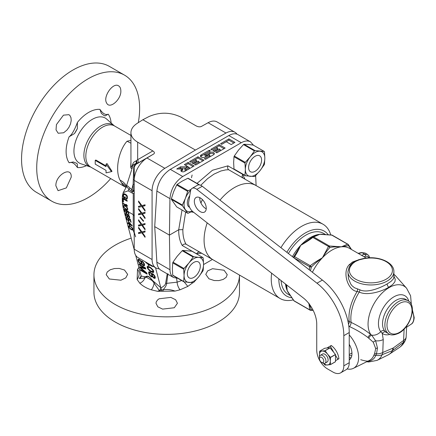 <?xml version="1.0" encoding="UTF-8"?>
<svg xmlns="http://www.w3.org/2000/svg" width="436" height="436" viewBox="0 0 436 436"><rect width="100%" height="100%" fill="white"/><g stroke="black" fill="none" stroke-linecap="round" stroke-linejoin="round"><path stroke-width="0.65" d="M132.86 166.007L125.928 187.638M132.762 166.214C133.122 164.912 134.195 164.012 135.988 163.511L134.566 165.14L133.721 167.462L133.127 184.275L131.748 189.627L127.492 185.829L126.674 185.921L126.108 187.311M132.898 165.909A3.063 2.643 21.9 0 0 132.827 164.159C133.127 162.71 134.184 161.647 135.999 160.982A3.063 2.621 -126.2 0 1 135.443 164.541A3.063 1.94 53.5 0 0 135.988 163.511A3.063 2.605 80.6 0 0 135.994 160.982L136.484 160.579A52.369 2.273 -32.7 0 1 137.662 159.707L137.662 142.163L152.851 150.938C154.562 152.071 154.856 153.08 153.739 153.963L146.987 157.995L164.857 168.318A18.383 10.617 120 0 0 152.088 190.701L152.088 259.518A18.383 10.617 120 0 0 155.892 267.933A18.383 10.617 120 0 0 159.227 268.794M236.999 134.152A18.383 10.617 120 0 0 234.944 132.25L217.068 121.927A18.383 10.617 -60 0 0 208.103 122.712L201.35 126.473C199.868 127.094 198.146 126.909 196.184 125.917L180.995 117.148C170.503 112.117 159.859 111.905 149.074 116.51L142.877 119.726L137.106 123.421C133.073 126.075 131.018 129.165 130.931 132.691L130.947 165.925L131.132 166.852L131.558 166.912L132.827 164.159M130.931 161.849L130.691 167.304L131.181 168.427L131.917 167.942M126.255 185.616A27.386 19.151 -35 0 0 120.02 180.139M130.931 135.443L114.488 125.95A23.746 13.712 -60 0 0 90.743 139.656A23.746 13.712 -60 0 0 90.743 167.075L125.519 187.158L122.614 184.624L120.02 180.133C114.39 168.994 119.54 149.243 127.05 141.231L130.931 140.387M130.931 143.215L127.05 141.231M106.046 165.914L95.833 160.017L95.217 160.377L95.217 164.132L106.046 170.383L106.046 172.885L111.463 171.637L106.046 164.132L106.046 166.634L95.217 160.377M111.463 171.637L112.008 171.321L107.022 163.565L106.046 164.132M129.874 188.063A2.3 1.401 -41.4 0 1 128.887 189.36L127.198 187.088L126.407 186.859L123.252 192.576L122.423 195.622A50.554 29.19 -60 0 0 123.486 209.029L124.325 209.509L124.592 211.177L126.304 212.931L127.17 212.664L126.396 210.604L126.729 210.414M134.212 193.012L134.212 190.619L133.214 191.633L132.25 191.813A2.3 1.324 120 0 0 132.975 190.336L131.748 189.627A2.3 1.324 -60 0 1 131.023 191.104L128.887 189.36L128.075 190.859L123.252 192.576M132.975 190.336L134.212 190.619L134.212 187.578M133.214 191.633A2.3 1.586 79.9 0 0 133.214 190.396L133.127 184.275L134.212 184.39M218.169 304.541A72.768 42.014 0 0 0 239.478 275.062L239.478 292.343A72.768 42.014 0 0 1 218.169 322.051A72.768 42.014 0 0 1 138.866 331.158A72.768 42.014 0 0 1 93.942 292.343L93.942 274.833A72.768 42.014 0 0 0 138.866 313.648A72.768 42.014 0 0 0 218.169 304.541M131.181 238.165A72.768 42.014 0 0 0 93.942 274.833M184.188 281.901L187.818 286.408L180.095 289.782L175.054 291.085L157.521 291.303L151.259 289.798C146.523 288.25 142.692 286.038 139.76 283.16L137.144 279.541L137.509 269.41L138.91 267.432M187.818 286.408L192.897 282.686M124.505 270.026L119.23 268.44L114.477 268.527L110.204 269.78L107.251 271.966L106.199 274.658L109.338 278.996L120.919 280.206L125.797 277.857L127.644 274.353L124.505 270.026M159.129 298.774L157.598 299.919L156.241 301.897L155.99 303.265L157.816 306.802L162.617 309.113L174.296 307.745L177.43 303.265L175.643 299.755L170.841 297.396L159.129 298.774M208.92 278.784L214.19 280.533L218.943 280.582L223.216 279.432L226.17 277.318L227.227 274.658L224.082 270.244L212.501 268.718L207.623 270.909L205.776 274.353L208.92 278.784M234.944 132.25A18.383 10.617 120 0 0 225.979 133.029L195.421 150.055L164.857 168.318M195.421 150.055L142.877 119.726M130.931 132.691C131.034 136.392 133.274 139.547 137.662 142.163M155.892 267.933L138.021 257.616A18.383 10.617 -60 0 1 134.212 249.201L134.212 180.379A18.383 10.617 -60 0 1 146.987 157.995L135.716 164.497L134.212 167.135L134.212 180.379L152.088 190.701M138.544 213.853L138.544 214.79L141.864 214.049L145.046 218.54L145.046 217.602L142.419 213.896L145.046 213.226L145.046 212.288L141.864 213.111L138.544 208.533L138.544 209.471L141.171 213.177L138.544 213.853M143.384 221.335L143.662 221.025L140.207 216.997L139.929 217.308L143.384 221.335M138.544 225.107L138.544 226.05L141.864 225.303L145.046 229.799L145.046 228.862L142.419 225.156L145.046 224.486L145.046 223.548L141.864 224.366L138.544 219.793L138.544 220.73L141.171 224.436L138.544 225.107M138.544 232.617L138.544 233.554L141.864 232.813L145.046 237.304L145.046 236.367L142.419 232.661L145.046 231.99L145.046 231.053L141.864 231.87L138.544 227.298L138.544 228.235L141.171 231.941L138.544 232.617M138.544 206.348L138.544 207.285L141.864 206.544L145.046 211.035L145.046 210.098L142.419 206.392L145.046 205.721L145.046 204.784L141.864 205.607L138.544 201.029L138.544 201.966L141.171 205.672L138.544 206.348M138.544 207.285L142.49 206.348M139.089 206.206L139.089 206.969M141.171 205.672L141.695 205.372M138.544 201.966L139.024 201.694M142.419 206.392L145.046 205.547M141.864 206.544L142.409 206.228M139.089 213.711L139.089 214.479L142.49 213.853M142.419 213.896L145.046 213.051M139.089 224.971L139.089 225.734L142.49 225.112M142.419 225.156L145.046 224.311M139.089 232.475L139.089 233.238L142.49 232.617M142.419 232.661L145.046 231.816M138.544 214.79L139.089 214.479M141.171 213.177L141.695 212.877M138.544 209.471L139.024 209.198M141.864 214.049L142.409 213.733M139.929 217.308L140.294 217.101M138.544 226.05L139.089 225.734M141.171 224.436L141.695 224.137M138.544 220.73L139.024 220.453M141.864 225.303L142.409 224.992M138.544 233.554L139.089 233.238M141.171 231.941L141.695 231.641M138.544 228.235L139.024 227.957M141.864 232.813L142.409 232.497M181.692 280.55L177.13 282.163L166.666 283.356C166.552 285.171 165.364 287.302 163.119 289.755C166.917 289.128 170.901 289.569 175.054 291.085M157.521 291.303L161.663 289.984L162.061 291.324M161.663 289.978L163.119 289.755L163.168 291.226M167.228 273.797L165.598 283.465C165.38 284.812 163.8 286.316 160.868 287.983L160.791 287.711A2.3 1.106 -55.8 0 1 159.353 290.599L159.494 291.281M159.353 290.599L152.273 280.637C149.608 276.833 147.575 275.656 146.164 277.116L144.757 278.081L139.335 278.539L141.024 277.078L141.193 276.081L135.721 255.343M160.868 287.983A2.3 0.676 -116.7 0 0 161.658 289.984M165.598 283.465A2.3 1.363 -173.5 0 1 166.666 283.356L167.936 273.764M155.51 267.715L160.791 287.711L152.562 280.517A2.3 0.371 -37.2 0 0 152.273 280.637L146.164 277.116A2.3 2.093 -128.6 0 0 145.842 276.637L144.42 276.735L141.177 276.004M138.664 260.81L138.806 259.998L139.253 259.927L140.327 260.875L141.019 262.167L141.019 263.502L140.152 263.333L139.498 262.625L138.664 260.81M143.924 264.287L143.646 265.017L142.539 264.38L141.569 262.483L141.847 261.758L142.954 262.396L143.924 264.287L144.365 263.9M150.48 267.96L152.693 270.129L152.867 271.677L150.415 270.816L148.196 268.647L148.027 267.099L150.48 267.96L150.823 267.66M149.341 273.421L149.483 272.609L149.93 272.538L151.003 273.486L151.695 274.778L151.695 276.113L150.829 275.944L150.175 275.23L149.341 273.421M154.6 276.898L154.322 277.628L153.216 276.991L152.246 275.094L152.524 274.364L153.63 275.007L154.6 276.898L155.036 276.511M125.078 209.945L126.353 211.04L126.685 212.31L126.347 212.495L125.028 211.351L124.696 210.081L125.127 209.95A50.554 29.19 -60 0 1 124.99 209.405L124.663 209.373A135.683 16.77 -24.9 0 1 124.364 209.433L124.325 209.509M134.217 249.665L123.486 209.029M152.562 280.517C149.662 276.631 147.423 275.339 145.842 276.637M134.212 233.162L133.242 230.361L133.242 193.524L128.075 190.859M126.5 210.768L127.901 211.574A50.554 29.19 -60 0 1 127.868 211.455L128.206 211.264A50.554 29.19 -60 0 0 128.364 211.841L129.023 214.349L128.56 214.081L128.903 213.885M127.901 211.574L128.56 214.081M142.768 260.357L143.597 260.837M141.019 261.278L139.498 259.507L138.147 259.284L137.94 260.281L139.046 262.695L140.741 264.232L141.368 264.369L141.711 263.9L143.057 265.459L144.409 265.677L144.616 264.685L144.163 263.426L142.294 261.235L141.395 260.941L141.019 261.278L141.4 260.941M145.515 272.544L140.403 269.59L140.61 270.38L147.106 274.13L146.796 272.947L140.468 267.628L145.755 269.017L145.444 267.835L138.948 264.08L139.155 264.87L144.272 267.824L139.64 266.707L139.918 267.753L145.515 272.544L145.907 272.2M145.766 262.085L145.951 262.788L147.886 263.905L148.229 265.219L149.063 265.698L148.714 264.385L152.447 266.543L152.262 265.84M150.447 267.388L147.679 266.233L147.128 266.805L147.542 268.38L150.447 271.388L152.349 272.375L153.521 272.386L153.766 271.971L153.352 270.396L150.447 267.388M151.695 273.884L150.169 272.119L148.823 271.895L148.823 273.677L149.722 275.307L151.417 276.838L152.039 276.98L152.387 276.511L153.734 278.064L155.08 278.288L155.287 277.296L154.84 276.037L152.971 273.846L152.071 273.552L151.695 273.884L152.071 273.552M127.862 217.046L128.195 216.245L127.35 214.534L128.996 216.016L129.061 217.738L129.764 217.46L129.034 215.58L127.416 214.185L125.443 213.504L125.312 214.196L126.037 215.766L127.448 216.965L128.07 216.926M128.08 218.48L128.789 220.267L128.01 220.278L126.941 218.894L127.089 217.368L126.467 217.395L126.336 218.087L127.089 219.744L128.822 220.976L129.247 220.224L128.495 218.567L129.972 219.417L130.664 222.038L131.127 222.305L130.315 219.232L127.917 217.847L128.08 218.48L128.549 218.213M131.939 225.379L128.32 221.455L128.893 223.624L127.606 222.878L127.748 223.423L129.04 224.169L129.279 225.074L129.83 225.39L129.59 224.486L132.081 225.924L131.939 225.379M130.756 226.54L128.92 225.783L128.555 226.186L128.843 227.276L130.789 229.32L132.833 229.963L132.708 228.584L130.756 226.54M127.486 216.529L126.08 215.33L125.879 213.989L126.642 214.196L127.426 215.112L127.759 216.071L127.486 216.529M129.04 222.404L131.198 224.954L129.448 223.946L129.29 222.262M130.784 226.938L132.266 228.41L132.391 229.478L130.762 228.916L129.279 227.45L129.154 226.382L131.073 226.775M138.49 259.137L138.664 260.581M140.327 263.993L140.85 263.529L141.744 263.873M144.447 264.096L143.646 265.017L144.589 265.366M138.806 259.998L139.498 259.507M141.248 261.071L141.618 261.992M141.645 262.766L141.019 263.502M145.586 272.484L146.872 273.23M140.468 267.628L140.992 267.164L145.586 268.369M140.327 266.87L140.648 267.47M148.463 263.644L148.823 264.794M147.711 266.238L147.859 267.388M152.366 271.71L153.706 272.075M153.559 270.925L152.867 271.677M148.027 267.099L149.047 266.603M149.167 271.748L149.341 273.192M151.003 276.604L151.526 276.141L152.415 276.484M154.3 277.628L155.265 277.972M149.483 272.609L150.169 272.119M151.924 273.683L152.295 274.604M152.322 275.378L151.695 276.113M155.123 276.702L154.322 277.628M144.098 265.835L144.55 265.431M143.471 265.698L144 265.235M143.057 265.459L143.548 265.023M142.436 264.875L142.752 264.598M141.918 264.243L142.24 263.96M141.711 263.9L142.005 263.638M140.741 264.232L141.264 263.769M139.569 263.328L139.891 263.044M139.046 262.695L139.373 262.412M138.463 261.802L138.861 261.447M138.147 261.066L138.664 260.608M137.94 260.281L138.463 259.818M137.907 259.703L138.43 259.24M141.155 263.137L141.635 262.717M141.155 262.69L141.569 262.325M141.019 262.167L141.542 261.704M140.741 261.562L141.264 261.099M139.667 260.167L139.956 259.911M139.253 259.927L139.613 259.611M143.924 264.734L144.447 264.271M143.782 263.764L144.163 263.426M143.509 263.159L143.809 262.892M142.954 262.396L143.248 262.134M142.468 261.894L142.757 261.638M142.19 261.731L142.528 261.437M141.847 261.758L142.365 261.3M139.918 267.753L140.441 267.29M144.272 267.824L144.725 267.421M139.155 264.87L139.613 264.467M140.61 270.38L141.062 269.977M148.714 264.385L149.123 264.025M148.229 265.219L148.758 264.756M147.886 263.905L148.295 263.546M145.951 262.788L146.36 262.428M153.21 272.544L153.668 272.14M152.731 272.484L153.254 272.02M152.349 272.375L152.873 271.911M151.69 272.108L152.148 271.71M150.447 271.388L150.829 271.056M149.722 270.86L150.055 270.56M149.27 270.489L149.575 270.222M148.649 269.906L148.981 269.617M148.131 269.274L148.442 269.001M147.542 268.38L147.94 268.031M147.194 267.513L147.722 267.05M147.128 266.805L147.651 266.341M151.346 268.571L151.641 268.309M149.51 267.404L149.891 267.066M148.714 267.055L149.172 266.658M153.041 271.443L153.565 270.979M153.003 270.865L153.396 270.516M152.693 270.129L152.998 269.862M152.311 269.579L152.605 269.317M154.769 278.446L155.227 278.043M154.148 278.304L154.671 277.846M153.734 278.064L154.224 277.634M153.112 277.487L153.428 277.209M152.595 276.855L152.911 276.571M152.387 276.511L152.682 276.25M151.417 276.838L151.941 276.38M150.24 275.939L150.562 275.656M149.722 275.307L150.044 275.023M149.134 274.413L149.532 274.059M148.823 273.677L149.341 273.219M148.616 272.887L149.139 272.429M148.583 272.315L149.107 271.851M151.832 275.748L152.306 275.329M151.832 275.301L152.246 274.936M151.695 274.778L152.219 274.315M151.417 274.173L151.941 273.71M150.344 272.773L150.633 272.522M149.93 272.538L150.289 272.222M154.6 277.345L155.123 276.882M154.458 276.375L154.84 276.037M154.18 275.77L154.486 275.503M153.63 275.007L153.924 274.745M153.145 274.506L153.434 274.249M152.867 274.342L153.205 274.048M152.524 274.364L153.041 273.906M125.982 210.523L126.451 210.25M125.966 210.457A50.554 29.19 -60 0 1 125.819 209.885L128.217 211.269M125.039 206.163L124.5 205.939A165.26 27.741 -23.1 0 1 124.004 206.005L123.862 206.184A52.576 23.664 -50.9 0 0 123.846 206.61A52.56 35.807 -71.1 0 0 124.02 207.138L124.26 207.525A162.165 129.579 -140 0 0 124.887 208.217L126.636 209.231A162.165 27.223 -23.1 0 0 127.116 209.176L127.247 208.997A52.56 23.658 -50.9 0 1 127.258 208.577A52.576 35.817 -71.1 0 1 127.089 208.048L126.86 207.656A165.26 132.054 -140 0 1 126.255 206.947L125.039 206.163L125.432 205.934M123.541 197.513L124.02 197.236L124.767 197.666A50.554 29.19 -60 0 1 124.832 196.691L125.383 197.012A50.554 29.19 -60 0 0 125.285 198.631L123.541 197.513A102.994 84.088 -121 0 1 123.192 196.87A63.64 49.432 -90.7 0 1 123.034 196.331A52.642 35.861 -71.1 0 1 122.979 195.737A50.554 29.19 -60 0 1 123.061 194.75A52.62 23.686 -50.9 0 1 123.208 194.254A63.411 15.958 -40.6 0 1 123.437 193.916A101.762 0.872 -29.7 0 0 123.857 193.682L124.729 193.824L126.898 195.437A101.762 83.085 -121 0 0 127.219 196.096A63.411 49.252 -90.7 0 0 127.356 196.647A52.62 35.845 -71.1 0 0 127.394 197.252A50.554 29.19 -60 0 0 127.312 198.238A52.642 23.697 -50.9 0 0 127.181 198.729A63.64 16.012 -40.6 0 0 126.974 199.056A102.994 0.883 -29.7 0 1 126.582 199.268L126.98 199.039M124.026 197.241L123.595 196.543A53.819 37.79 -74.2 0 1 123.53 196.058A50.554 29.19 -60 0 1 123.611 195.072A53.786 22.405 -48.9 0 1 123.748 194.685L124.647 194.494L126.386 195.617L126.789 196.44A53.786 37.769 -74.2 0 0 126.838 196.936A50.554 29.19 -60 0 0 126.756 197.922A53.819 22.421 -48.9 0 0 126.636 198.298L126.151 198.467A50.554 29.19 -60 0 0 126.113 199.11L126.582 199.268M122.898 201.83L123.453 202.146A50.554 29.19 -60 0 1 123.399 199.05L127.176 201.236A50.554 29.19 -60 0 1 127.192 200.604L122.859 198.102A50.554 29.19 -60 0 0 122.898 201.83L123.426 201.525M127.383 206.326L123.05 203.825A50.554 29.19 -60 0 1 122.996 203.231L126.593 205.307A121.535 98.852 -128.6 0 1 125.9 204.337L126.636 204.762A121.535 98.852 -128.6 0 0 127.328 205.738A50.554 29.19 -60 0 0 127.383 206.326M123.388 205.825A51.96 24.541 -52.3 0 0 123.388 206.342A51.949 34.602 -69.2 0 0 123.579 206.964A68.452 54.342 -97.4 0 0 123.944 207.59L126.293 209.52L127.541 209.667A68.452 13.047 -37.9 0 1 127.726 209.362A51.949 24.536 -52.3 0 1 127.721 208.844A51.96 34.608 -69.2 0 1 127.535 208.217A68.872 54.68 -97.4 0 1 127.187 207.58L124.887 205.623L123.595 205.503A68.872 13.129 -37.9 0 0 123.388 205.825L123.933 205.509A67.809 12.927 -37.9 0 1 124.015 205.383M127.868 211.455L126.396 210.604M125.317 198.026L124.08 197.203M123.9 197.835L124.445 197.519M123.192 196.87L123.622 196.625M123.034 196.331L123.535 196.047M123.552 195.769A51.846 35.316 -71.1 0 1 123.524 195.426A49.791 28.749 -60 0 1 123.606 194.44A51.824 23.326 -50.9 0 1 123.753 193.938A62.441 15.712 -40.6 0 1 123.928 193.682M122.979 195.737L123.524 195.426M123.061 194.75L123.606 194.44M123.208 194.254L123.753 193.938M126.113 199.11L127.127 198.958M126.658 198.8A49.791 28.749 -60 0 1 126.68 198.375M126.429 198.516L127.181 197.988A53.001 22.078 -48.9 0 1 127.301 197.606A49.791 28.749 -60 0 1 127.367 196.832M126.636 198.298L127.181 197.988M126.756 197.922L127.301 197.606M126.838 196.936L127.35 196.641M126.789 196.44L127.236 196.184M126.642 196.004L127.056 195.764M126.386 195.617L126.838 195.361M126.031 195.295L126.549 194.996M126.424 194.892L125.192 194.184L124.647 194.494M124.265 194.396L125.192 194.184M123.966 194.456L124.81 194.08M124.767 197.666L125.306 197.355A49.791 28.749 -60 0 1 125.334 196.985M123.393 200.309A49.791 28.749 -60 0 1 123.388 198.407M127.192 200.62L123.938 198.74L123.399 199.05M127.247 205.618L126.647 205.274M123.949 206.07A51.159 34.073 -69.2 0 1 123.933 206.026A51.17 24.165 -52.3 0 1 123.933 205.509M126.293 209.52L126.838 209.209L127.873 209.471M127.116 209.176L127.704 208.806M124.004 206.005L124.549 205.688A162.639 27.299 -23.1 0 0 124.919 205.639M123.05 203.825L123.535 203.547M126.593 205.307L126.898 205.133M126.99 209.76L127.546 209.444M126.734 209.694L127.29 209.373M125.464 209.04L125.819 208.839M124.985 208.686L125.285 208.506M124.685 208.43L124.958 208.272M124.276 208.032L124.565 207.868M123.579 206.964L123.9 206.778M123.388 206.342L123.933 206.026M126.255 206.947L126.538 206.784M125.688 206.533L126.026 206.337M124.5 205.939L124.969 205.667M127.247 208.997L127.688 208.746M127.258 208.577L127.585 208.392M126.86 207.656L127.132 207.498M124.805 209.918L125.078 209.76M126.576 212.474L127.116 212.158M126.685 212.31L127.094 212.076M126.685 212L127.023 211.803M126.538 211.455L126.822 211.297M124.778 209.384L124.821 209.907M126.604 212.457L127.17 212.67M129.525 217.063L129.764 217.455M125.285 213.798L125.846 213.471L125.9 213.978M127.655 216.436L128.206 216.681M126.44 213.667L125.879 213.989M126.881 217.346L126.925 217.869M128.707 220.414L129.274 220.627M129.056 223.532L129.388 223.723M129.656 224.066L129.743 224.398M129.149 225.804L129.176 226.371L128.609 226.676M132.228 229.494L132.958 229.728M129.154 226.382L129.879 226.039M126.718 213.013L127.105 212.795M126.304 212.931L126.865 212.605M125.939 212.719L126.331 212.49M124.592 211.177L124.876 211.013M124.38 210.67L124.718 210.474M124.238 210.125L124.794 209.803M124.211 209.727L124.767 209.405M127.448 216.965L128.01 216.638M126.985 216.697L127.35 216.49M125.432 214.648L125.77 214.452M125.312 214.196L125.873 213.874M129.312 217.809L129.699 217.586M129.061 217.738L129.617 217.417M129.17 217.27L129.71 216.954M129.279 217.101L129.688 216.866M129.301 216.883L129.639 216.687M127.535 214.637L127.83 214.468M127.35 214.534L127.661 214.354M127.628 216.452L128.168 216.142M127.737 216.289L128.146 216.054M127.759 216.071L128.097 215.875M127.59 215.439L127.862 215.28M126.941 214.447L127.405 214.18M126.642 214.196L127.04 213.967M126.364 214.038L126.762 213.809M126.108 213.967L126.549 213.711M130.664 222.038L131.002 221.842M129.972 219.417L130.304 219.226M128.495 218.567L128.827 218.371M128.822 220.976L129.203 220.752M128.407 220.889L128.969 220.567M128.037 220.676L128.435 220.447M126.691 219.134L126.974 218.97M126.484 218.627L126.822 218.431M126.336 218.087L126.898 217.76M126.309 217.684L126.871 217.362M126.909 217.88L127.181 217.722M128.674 220.431L129.22 220.12M128.789 220.267L129.198 220.033M128.784 219.957L129.127 219.766M128.642 219.417L128.925 219.254M129.59 224.486L129.988 224.257M129.279 225.074L129.683 224.834M129.04 224.169L129.443 223.93M127.748 223.423L128.146 223.194M128.893 223.624L129.301 223.39M132.31 230.039L132.871 229.718M132.054 229.974L132.615 229.647M131.618 229.794L132.13 229.5M130.789 229.32L131.122 229.123M130.304 228.96L130.587 228.796M129.585 228.317L129.857 228.164M128.843 227.276L129.138 227.107M128.555 226.186L129.116 225.864M130.141 226.567L130.473 226.377M129.612 226.339L130.01 226.11M132.391 229.478L132.936 229.167M132.506 229.314L132.904 229.085M132.479 228.911L132.767 228.747M134.212 193.143L133.242 193.524M134.212 216.174L134.212 212.828M134.212 204.004L134.212 198.843M135.623 236.868L134.212 232.214L134.212 224.878M134.212 167.135L134.212 168.53M134.212 170.345L134.212 180.891M133.65 168.165A3.063 2.022 180 0 0 134.212 166.999L135.716 164.367A3.063 2.594 60.1 0 0 136.484 160.579M135.716 164.497L135.716 164.367A51.971 0.365 -30.6 0 0 137.057 163.598A3.063 2.502 60 0 0 137.662 159.707L152.851 150.938M134.212 232.143L134.212 232.214A3.063 2.534 0 0 0 133.242 230.361M134.212 216.507A3.063 2.534 0 0 0 133.242 214.659L128.364 211.841M141.177 275.999L139.335 278.539M137.144 279.541C139.684 275.421 139.809 272.042 137.509 269.41M120.832 90.786C120.772 88.372 120.02 86.731 118.581 85.854C113.142 81.924 102.607 96.803 106.635 103.021C109.703 109.741 121.431 99.348 120.832 90.786M138.299 122.658A72.768 42.014 120 0 0 124.56 75.156L109.392 66.397A72.768 42.014 120 0 0 73.008 70.005A72.768 42.014 120 0 0 25.468 134.13A72.768 42.014 120 0 0 36.624 192.44L51.791 201.198A72.768 42.014 120 0 0 88.176 197.59A72.768 42.014 120 0 0 110.695 178.597M124.56 75.156A72.768 42.014 120 0 0 51.791 117.17A72.768 42.014 120 0 0 51.791 201.198M69.133 162.764C71.831 161.707 74.589 163.298 77.412 167.544L77.346 163.98L76.235 163.124L73.226 161.974L69.133 162.764A31.91 18.421 -60 0 1 69.133 136.741C71.815 134.806 74.578 130.026 77.412 122.402L77.346 128.609L74.474 133.585L69.133 136.741M105.109 115.894L108.226 114.172C105.616 115.278 102.858 113.687 99.948 109.392L101.31 113.333L103.812 115.36L105.109 115.894A22.203 12.813 -61.9 0 1 103.697 115.295M63.651 132.773L66.964 130.042L69.057 127.138L70.523 123.873L71.199 120.619L71.003 117.742L69.967 115.573L68.91 114.673L63.465 115.153L56.435 124.582L56.037 129.89L58.19 133.242L63.651 132.773M71.231 177.13C71.847 165.576 55.388 174.989 55.879 185.78L58.07 190.668L66.348 187.889L71.231 177.13M253.436 145.204L250.515 141.858C247.91 140.452 244.825 140.741 241.261 142.73L182.728 176.525C175.07 181.796 170.814 189.164 169.958 198.636L156.867 191.077C158.126 181.839 162.601 174.596 170.296 169.348L182.728 176.525M250.515 141.858L237.887 134.566C235.407 133.231 232.388 133.563 228.829 135.552L170.296 169.348M234.95 142.387L228.911 138.899L220.605 143.695L221.739 144.349L226.268 141.733L231.178 144.567L234.95 142.387M225.134 148.049L219.095 144.567L210.79 149.357L211.923 150.011L216.452 147.395L217.586 148.049L213.057 150.665L214.567 151.537L219.095 148.921L220.229 149.575L215.7 152.191L216.828 152.845L225.134 148.049M209.656 155.679L209.656 156.933A0.801 0.463 180 0 0 209.89 156.606L209.89 155.352A0.801 0.463 0 0 1 209.656 155.679L204.37 158.731L205.503 159.385L213.569 154.731A2.671 1.542 0 0 0 214.349 153.641A2.671 1.542 0 0 0 212.703 152.219A2.671 1.542 0 0 0 209.792 152.551L206.261 154.589L206.261 155.843A0.801 0.463 180 0 1 205.389 155.941A0.801 0.463 180 0 1 204.893 155.516L204.893 154.262A0.801 0.463 0 0 0 205.389 154.693A0.801 0.463 0 0 0 206.261 154.589M209.89 155.352A0.801 0.463 0 0 0 209.4 154.927A0.801 0.463 0 0 0 208.528 155.025L204.991 157.064A2.671 1.542 0 0 1 202.086 157.401A2.671 1.542 0 0 1 200.435 155.974A2.671 1.542 0 0 1 201.219 154.884L201.219 156.137A2.671 1.542 0 0 0 200.664 156.6M204.893 154.262A0.801 0.463 0 0 1 205.127 153.935L210.414 150.883L209.28 150.229L201.219 154.884M203.994 160.257L197.955 156.769L189.649 161.565L190.783 162.219L195.312 159.603L196.445 160.257L191.916 162.873L193.426 163.745L197.955 161.129L199.089 161.783L194.554 164.399L195.688 165.053L203.994 160.257M194.178 165.925L188.139 162.437L184.363 164.617L187.382 166.361L186.564 166.835L180.52 166.835L176.749 169.015L182.788 169.015L181.534 169.74A2.136 1.232 0 0 0 180.907 170.612A2.136 1.232 0 0 0 182.226 171.751A2.136 1.232 0 0 0 184.553 171.484L194.178 165.925M184.886 168.868A0.801 0.463 0 0 1 185.12 168.541L188.139 166.797L189.273 167.451L186.248 169.195L186.248 170.443A0.801 0.463 180 0 1 185.376 170.547A0.801 0.463 180 0 1 184.886 170.116L184.886 168.868A0.801 0.463 0 0 0 185.376 169.293A0.801 0.463 0 0 0 186.248 169.195M156.867 191.077L154.72 226.627L169.419 235.113L169.958 198.636M255.649 185.333L256.079 185.082L255.649 175.577M243.048 178.062L242.067 176.466L242.672 174.351L244.945 179.158M154.72 226.627L156.867 262.178C157.156 266.064 158.524 268.756 160.971 270.249L173.604 277.541C171.283 276.119 170.067 273.519 169.958 269.731L169.419 235.113L178.711 229.75L182.019 209.983M291.989 297.766A37.534 21.669 -60 0 1 278.833 278.817M286.85 252.319A37.534 21.669 -60 0 1 328.292 234.89M293.303 299.859A42.897 24.765 -60 0 1 280.13 298.535A42.897 24.765 -60 0 1 271.623 273.187M280.909 247.681A42.897 24.765 -60 0 1 323.027 224.235A42.897 24.765 -60 0 1 330.761 234.977M185.632 212.065L182.864 229.658A45.104 25.55 -59.1 0 0 186.047 244.22L212.97 259.758A42.897 24.765 -60 0 1 207.193 222.872M220 200.113A42.897 24.765 -60 0 1 255.861 185.458L256.461 185.801M213.569 260.101L186.227 244.318M191.093 211.88L193.726 212.354M200.724 185.311L207.552 178.667L213.994 174.128L220.889 170.994L225.657 169.904L228.644 169.729L323.027 224.235M182.864 229.658L178.711 229.75C178.629 236.094 179.817 241.353 182.281 245.533L196.511 253.747L198.048 252.177L199.955 252.242M186.047 244.22C184.646 243.74 183.387 244.176 182.281 245.533M173.604 277.541L177.839 278.326M203.558 264.565L212.43 259.447M256.079 185.082L256.057 185.573M228.644 169.729C227.559 168.77 227.325 167.473 227.935 165.844L242.672 174.351M228.911 138.899L228.911 140.147L221.69 144.316M233.87 143.008L228.911 140.147M224.055 148.676L219.095 145.815L211.874 149.984M217.586 148.049L217.586 149.303L214.141 151.292M220.229 149.575L220.229 150.829L216.779 152.818M214.12 154.268A2.671 1.542 0 0 0 209.792 153.799L206.261 155.843M209.329 151.51L201.219 156.137M209.656 156.933L205.454 159.358M202.914 160.884L197.955 158.023L190.734 162.192M196.445 160.257L196.445 161.511L192.995 163.5M199.089 161.783L199.089 163.031L195.639 165.026M193.094 166.552L188.139 163.685L185.447 165.244M185.905 168.083L180.52 168.083L178.913 169.015M182.788 169.015L182.788 170.263L181.534 170.988A2.136 1.232 0 0 0 181.202 171.234M189.273 167.451L189.273 168.699L186.248 170.443M219.095 144.567L219.095 145.815M209.28 150.229L209.28 151.483M197.955 156.769L197.955 158.023M188.139 162.437L188.139 163.685M180.52 166.835L180.52 168.083M186.564 166.835L186.564 167.707M187.382 166.361L187.382 167.233M356.806 260.412L352.517 262.02L349.192 264.772C341.906 272.129 347.988 290.834 357.155 291.45L359.264 292.055C367.205 296.049 381.871 291.471 388.765 287.275L392.629 284.599L394.907 281.77L395.267 279.334L393.888 276.015M404.123 329.071L403.589 340.472L393.212 348.01L382.77 352.49A9.194 5.804 66.5 0 1 382.116 354.697A9.194 6.862 -157.5 0 1 375.859 355.296L376.491 353.874L377.478 348.064L375.63 340.805L371.636 335.142L370.807 334.532C365.172 329.987 358.61 325.948 351.127 322.422L347.824 320.754M310.269 310.16A1.531 0.883 -60 0 1 309.92 310.089A1.531 0.883 -60 0 1 309.68 309.822L308.89 303.194L311.375 309.865L313.037 310.094M351.4 249.463L348.462 245.626L341.443 246.809C336.717 246.678 332.881 246.896 329.916 247.463C327.627 249.932 325.109 253.381 322.373 257.818C317.948 261.006 314.28 264.08 311.375 267.039L310.459 270.756M286.261 284.621L287.231 290.687L293.668 300.475A1.531 1.531 0 0 0 294.229 301.031A1.531 0.883 -60 0 1 293.989 300.764A1.531 0.997 149.8 0 1 293.668 300.475M348.162 244.52L348.462 245.626A1.531 1.286 -103.8 0 0 347.579 244.182L331.6 234.999L319.784 234.306L312.868 236.835A1.531 1.286 -103.8 0 0 312.361 237.119M312.394 272.271A35.234 20.345 -60 0 1 322.373 257.818L328.51 246.465A1.531 0.883 -60 0 1 329.338 245.991L329.916 247.463A1.531 0.616 -144.7 0 0 328.51 246.465L312.819 237.407A1.531 0.883 -60 0 1 313.648 236.928A1.531 1.286 -103.8 0 0 312.868 236.835A1.531 1.531 0 0 0 312.269 237.135L300.715 245.315L293.837 256.613M325.888 234.732L323.528 233.369A35.234 20.345 120 0 0 288.398 253.529M281.078 280.577A35.234 20.345 120 0 0 288.294 294.398L290.654 295.761M349.241 355.482A11.489 6.633 -120 0 0 351.798 355.553A11.489 6.633 -120 0 1 349.241 355.482M351.089 357.765A13.789 7.962 60 0 1 349.241 357.416M349.716 359.515A13.789 7.962 60 0 1 349.241 359.667M349.241 344.282A13.789 7.962 60 0 1 349.241 359.858M350.272 358.981A13.789 7.962 60 0 1 349.241 359.09M349.241 334.941A23.222 13.407 60 0 1 358.621 357.487A23.222 13.407 60 0 1 353.373 368.349A23.222 13.407 60 0 1 347.105 368.932M353.373 368.349L369.417 360.409A24.367 14.072 -120 0 0 373.772 355.498L374.546 353.798L375.707 348.604L373.265 342.206L367.913 337.497C362.42 333.327 356.283 329.692 349.503 326.586L348.827 326.319M373.265 342.206A3.063 1.499 -29.7 0 1 375.63 340.805A9.194 5.537 2.2 0 0 383.249 339.54L382.77 352.49A9.194 5.559 2.5 0 1 376.491 353.874A3.063 1.728 25.2 0 0 374.546 353.798M383.249 339.54L382.252 333.377L380.742 331.682A9.194 7.303 -37.6 0 1 371.636 335.142A3.063 1.357 -56.9 0 0 368.872 338.074M411.361 304.601L410.581 295.744L406.575 288.207A29.801 17.206 -60 0 0 378.007 297.69A29.801 17.206 -60 0 0 370.807 334.532A3.063 1.21 -54.3 0 0 367.913 337.497M364.316 258.603L359.128 259.872L355.416 261.507L352.599 263.644L350.413 266.625A21.527 12.431 0 0 0 368.676 282.795A21.527 12.431 0 0 0 392.318 269.148A21.527 12.431 0 0 0 364.316 258.603A1.531 0.382 -100.5 0 0 364.06 258.39C377.881 255.567 394.193 262.074 393.888 271.683A22.977 13.265 180 0 1 370.911 284.953A22.977 13.265 180 0 1 347.928 271.683L348.435 278.506L350.746 284.076L352.141 285.858L354.506 287.771L359.907 289.804A3.063 1.03 111.8 0 1 359.264 292.055A34.924 20.165 120 0 0 351.127 322.422A3.063 1.063 -68.1 0 1 349.503 326.586M286.665 284.937L287.231 290.687L293.989 300.764L309.68 309.822L311.375 309.865A1.531 0.997 90.2 0 1 310.683 310.296A1.531 1.531 0 0 1 309.92 310.089L294.229 301.031M351.503 249.517L348.489 244.809A1.531 1.531 0 0 0 347.928 244.253A1.531 0.883 -60 0 0 347.579 244.182L341.443 246.809A35.234 20.345 -60 0 0 331.91 250.122A35.234 20.345 -60 0 0 322.373 257.818C317.637 260.505 313.604 263.137 310.269 265.726L311.375 267.039A1.531 0.327 -171.1 0 1 309.68 266.739L309.298 269.851M312.236 237.255L312.819 237.407C310.018 239.653 305.985 242.285 300.715 245.315C298.42 250.373 296.376 254.155 294.578 256.662L310.269 265.726A1.531 0.883 -60 0 0 309.68 266.739L293.918 257.84M294.905 254.946L293.744 256.695A1.531 0.616 -144.7 0 1 294.578 256.662A1.531 0.883 -60 0 0 293.989 257.681L293.695 256.831L293.379 257.42M293.575 257.066L293.395 257.431M366.278 258.052L349.525 248.378A35.234 20.345 -60 0 0 341.443 246.809L329.338 245.991L313.648 236.928L319.784 234.306A35.234 20.345 120 0 0 300.715 245.315A35.234 20.345 120 0 0 292.387 256.646M347.928 244.253L332.237 235.189A1.531 0.883 -60 0 0 331.889 235.124L319.784 234.306A35.234 20.345 -60 0 1 324.88 234.655M349.192 264.772A3.063 1.837 -138.9 0 0 350.697 264.826M359.907 289.804C366.916 293.423 380.405 287.962 387.157 283.929L391.125 281.313L393.468 278.773L393.888 277.171L393.888 271.683M348.511 324.193A3.063 1.798 -60.6 0 0 349.22 321.49A35.234 20.345 120 0 1 357.155 291.45A3.063 1.7 105 0 0 357.487 288.997M405.475 339.938C404.199 343.067 402.172 345.585 399.392 347.492A28.171 16.263 60 0 0 403.376 342.418A9.194 4.742 -125.9 0 0 403.589 340.472A9.194 5.559 2.5 0 0 406.161 336.826A9.194 9.194 0 0 1 405.475 339.938A9.194 6.862 -157.5 0 1 403.376 342.418L392.542 350.588A28.961 16.721 60 0 1 389.168 354.31A28.961 16.721 60 0 1 388.089 354.931L377.08 360.376A28.171 16.263 -120 0 0 382.116 354.697L392.215 350.718A9.194 6.006 -113.2 0 0 393.212 348.01L392.215 350.718M384.547 330.799A19.151 11.058 -60 0 1 384.252 315.141A19.151 11.058 -60 0 1 396.073 300.306A19.151 11.058 -60 0 1 405.649 299.358L407.992 300.709A19.151 11.058 120 0 0 398.422 301.658A19.151 11.058 120 0 0 385.909 318.531A19.151 11.058 120 0 0 388.847 333.878L386.514 332.532A19.151 11.058 -60 0 1 385.953 332.167L384.547 330.799A3.063 2.436 -37.6 0 0 380.742 331.682A21.893 12.639 -60 0 1 387.713 301.908A21.893 12.639 -60 0 1 408.826 301.265M361.477 255.278L364.73 254.253L367.521 254.439L368.949 255.856L369.663 257.79M358.419 253.512L362.033 252.695L365.074 253.033L367.521 254.439M321.621 357.384A3.063 1.771 -120 0 0 319.452 358.637A3.063 1.771 -120 0 0 321.621 362.392A3.063 1.771 -120 0 0 323.785 361.139A3.063 1.771 -120 0 0 321.621 357.384M321.621 362.392L322.705 363.014A4.594 2.654 -120 0 0 325 363.243A4.594 2.654 -120 0 0 325.703 359.558A4.594 2.654 -120 0 0 322.705 355.509A4.594 2.654 -120 0 0 320.406 355.28A4.594 2.654 -120 0 0 319.452 357.384L319.452 358.637M337.742 359.428A9.194 5.308 -120 0 0 337.786 359.177L335.567 355.34M330.079 346.157A9.194 5.308 60 0 1 330.319 346.244L333.311 351.438M338.881 358.545L337.786 359.177M349.241 354.555L351.672 353.149A9.194 5.308 -120 0 0 351.934 352.98M331.415 345.612L330.319 346.244M196.838 189.382L316.972 283.198A45.96 26.536 60 0 1 343.824 335.66L343.824 365.831A15.32 8.845 60 0 1 340.652 372.845A15.32 8.845 60 0 1 332.995 372.082L327.578 368.96A15.32 8.845 60 0 1 316.743 350.195L316.743 324.171A22.977 13.265 -120 0 0 303.32 297.941L193.077 211.847A7.657 4.42 60 0 1 188.684 202.064L190.565 190.832A7.657 4.42 60 0 1 192.069 188.368A7.657 4.42 60 0 1 196.838 189.382L202.255 186.259L322.389 280.076A45.96 26.536 60 0 1 349.241 332.532L349.241 362.703A15.32 8.845 60 0 1 346.07 369.717L340.652 372.845M206.25 208.223A8.426 4.867 -120 0 0 202.571 199.743A8.426 4.867 -120 0 0 196.08 197.486A8.426 4.867 -120 0 0 196.08 207.214A8.426 4.867 -120 0 0 204.506 212.081A8.426 4.867 -120 0 0 206.25 208.223M326.946 347.966L331.24 345.492A12.257 7.074 60 0 1 338.897 358.757L335.584 360.67M192.069 188.368L197.486 185.24A7.657 4.42 60 0 1 202.255 186.259M199.775 197.628A8.426 4.867 -120 0 0 206.228 208.806M325 363.243L327.169 361.994A4.594 2.654 -120 0 0 327.872 358.31A4.594 2.654 -120 0 0 324.869 354.261A4.594 2.654 -120 0 0 322.569 354.032L320.406 355.28M319.517 356.692L319.452 354.882A7.657 4.42 -120 0 0 319.593 356.375M323.408 363.335L325.043 365.052A8.807 5.085 -120 0 0 325.131 365.106L330.461 364.627L335.442 361.755A8.807 5.085 -120 0 0 335.486 361.689L335.486 354.588A8.807 5.085 -120 0 0 335.442 354.473L330.461 357.346A8.807 5.085 60 0 1 330.504 357.46L330.286 361.139A7.657 4.42 60 0 1 327.578 364.992A7.657 4.42 60 0 1 323.648 363.401M330.461 364.627A8.807 5.085 -120 0 0 330.504 364.567L330.286 361.139A7.657 4.42 -120 0 0 327.578 354.157L330.461 357.346M322.16 351.035A7.657 4.42 60 0 1 327.578 354.157L325.131 350.718A8.807 5.085 -120 0 0 325.043 350.669L322.16 351.035A7.657 4.42 60 0 0 319.452 354.882L319.67 351.209A8.807 5.085 -120 0 1 319.713 351.144L322.16 351.035M319.713 351.144L324.695 348.266L327.578 347.906L330.025 347.792L325.043 350.669M335.442 354.473L330.112 347.846A8.807 5.085 -120 0 0 330.025 347.792M330.112 347.846L325.131 350.718M335.486 354.588L330.504 357.46M335.486 361.689L330.504 364.567M193.807 277.427A9.194 5.308 120 0 0 199.813 269.328A9.194 5.308 120 0 0 198.407 261.96A9.194 5.308 120 0 0 189.213 267.268A9.194 5.308 120 0 0 189.213 277.885A9.194 5.308 120 0 0 193.807 277.427M172.999 262.167A15.701 9.069 120 0 0 172.721 262.87L172.362 268.799L172.721 275.143L183.698 281.476L184.063 275.552L183.698 269.208A15.701 9.069 -60 0 1 183.97 268.505L188.935 262.99L193.175 257.055L182.199 250.716L177.234 256.232L172.999 262.167L183.97 268.505M183.698 269.208L172.721 262.87M202.925 257.562A15.701 9.069 -60 0 1 203.198 257.949L203.558 264.292A13.789 7.962 -60 0 1 198.685 276.86A13.789 7.962 -60 0 1 188.935 282.484A13.789 7.962 -60 0 1 184.063 275.552A13.789 7.962 -60 0 1 188.935 262.99A13.789 7.962 -60 0 1 198.685 257.36L202.925 257.562L191.949 251.223L182.744 250.4L193.72 256.739L198.685 257.36A13.789 7.962 -60 0 1 203.558 264.292L203.198 270.222A15.701 9.069 -60 0 1 202.925 270.925L198.685 276.86L193.72 282.375A15.701 9.069 -60 0 1 193.175 282.686L183.97 281.869L172.999 275.53A15.701 9.069 120 0 1 172.721 275.143M193.175 257.055A15.701 9.069 -60 0 1 193.72 256.739M182.744 250.4A15.701 9.069 120 0 0 182.199 250.716M183.97 281.869A15.701 9.069 -60 0 1 183.698 281.476M189.764 195.628A9.194 5.308 120 0 0 187.311 202.914A9.194 5.308 120 0 0 189.213 207.122A9.194 5.308 120 0 0 189.606 207.313M199.77 198.729A9.194 5.308 120 0 0 200.031 197.759M198.358 184.924L198.762 184.63A15.701 9.069 -60 0 1 199.236 184.668L188.259 178.335A15.701 9.069 120 0 0 187.785 178.291L182.112 181.153L177.158 184.428L188.134 190.766L191.072 189.377M198.762 184.63L187.785 178.291M200.865 202.86A13.789 7.962 -60 0 0 202.255 199.917L202.391 199.557A13.789 7.962 -60 0 1 202.255 199.917L200.947 203.034M192.358 211.226L188.134 213.28A15.701 9.069 -60 0 1 187.66 213.237L182.346 205.678L171.375 199.339L176.689 206.904L187.66 213.237M192.287 211.16A13.789 7.962 -60 0 1 185.365 209.667A13.789 7.962 -60 0 1 185.365 198.407L187.66 191.35L176.689 185.017L173.67 191.655L171.375 198.712L182.346 205.045L185.365 198.407A13.789 7.962 -60 0 1 190.685 190.309M182.346 205.678A15.701 9.069 -60 0 1 182.346 205.045M171.375 198.712A15.701 9.069 120 0 0 171.375 199.339M187.66 191.35A15.701 9.069 -60 0 1 188.134 190.766M177.158 184.428A15.701 9.069 120 0 0 176.689 185.017M255.087 156.279A9.194 5.308 120 0 0 249.087 164.377A9.194 5.308 120 0 0 250.493 171.746A9.194 5.308 120 0 0 259.687 166.438A9.194 5.308 120 0 0 259.687 155.821A9.194 5.308 120 0 0 255.087 156.279M244.978 163.069A15.701 9.069 -60 0 1 245.25 162.366L250.215 156.851L254.455 150.916A15.701 9.069 -60 0 1 255 150.6L264.205 151.423A15.701 9.069 -60 0 1 264.478 151.81L264.837 158.154A13.789 7.962 -60 0 1 259.965 170.721A13.789 7.962 -60 0 1 250.215 176.346A13.789 7.962 -60 0 1 245.343 169.413A13.789 7.962 -60 0 1 250.215 156.851A13.789 7.962 -60 0 1 259.965 151.221A13.789 7.962 -60 0 1 264.837 158.154L264.478 164.083A15.701 9.069 -60 0 1 264.205 164.786L259.965 170.721L255 176.237A15.701 9.069 -60 0 1 254.455 176.547L245.25 175.73L234.274 169.391A15.701 9.069 120 0 1 234.001 169.005L244.978 175.337L245.343 169.413L244.978 163.069L234.001 156.731L233.642 162.661L234.001 169.005M245.25 175.73A15.701 9.069 -60 0 1 244.978 175.337M254.455 150.916L243.479 144.578L238.514 150.093L234.274 156.028L245.25 162.366M234.274 156.028A15.701 9.069 120 0 0 234.001 156.731M264.205 151.423L253.229 145.084L248.264 144.463L244.024 144.262L255 150.6M244.024 144.262A15.701 9.069 120 0 0 243.479 144.578M90.35 166.901L90.35 166.901A23.953 13.832 -60 0 1 88.851 138.566A23.953 13.832 -60 0 1 114.139 125.699L106.722 119.11A25.969 14.993 -60 0 0 79.314 133.056A25.969 14.993 -60 0 0 80.938 163.773L90.743 167.075M126.08 186.641A25.713 19.658 -45.2 0 0 121.339 182.711M132.25 193.268L132.25 191.813L131.023 191.104M134.212 249.201L152.088 259.518M176.613 278.375L177.13 282.163A6.126 2.469 -108.2 0 0 180.095 289.782M154.551 282.583A2.3 0.48 -47 0 1 154.05 283.444A6.126 2.442 -72.1 0 1 151.259 289.798M137.057 163.598L153.739 153.963M144.42 276.735A2.3 1.902 -83.2 0 1 144.757 278.081A6.126 4.371 -44 0 1 139.76 283.16M208.103 122.712L225.979 133.029M192.107 174.983L191.502 177.746M86.541 165.636A31.91 18.421 -60 0 1 77.412 167.544M77.412 122.402A31.91 18.421 -60 0 1 99.948 109.392M108.226 114.172A31.91 18.421 -60 0 1 111.136 123.034M77.346 128.609A22.203 13.32 -60 0 1 74.474 133.585M76.12 163.059A22.203 12.813 -58.1 0 1 77.346 163.98M228.829 135.552L241.261 142.73M197.012 183.387L212.436 170.274L227.935 165.844M201.677 253.24L196.511 253.747M169.958 269.731L156.867 262.178M209.792 152.551L209.792 153.799M181.534 169.74L181.534 170.988M311.19 306.835A35.234 20.345 -60 0 1 309.418 304.257M358.092 253.321L361.417 252.575A1.531 1.036 77.3 0 1 362.033 252.695L364.73 254.253A1.531 1.128 72.5 0 1 365.591 256.215L367.788 256.303L369.063 257.812M285.504 284.027A35.234 20.345 120 0 0 287.231 290.687A35.234 20.345 120 0 0 290.082 294.927M367.575 361.324A25.321 14.617 -120 0 0 375.859 355.296A3.063 2.289 22.5 0 0 373.772 355.498M377.478 348.064A3.063 1.869 -3.3 0 0 375.707 348.604M406.575 288.207L395.992 276.288A34.924 20.165 120 0 0 393.888 274.402M352.517 262.02A3.063 1.771 -120 0 0 353.378 262.314M355.416 261.507A1.531 0.883 -120 0 0 354.702 261.458L351.569 263.845L349.154 267.143A1.531 1.188 -150.9 0 1 350.413 266.625M352.599 263.644A1.531 1.095 -135.7 0 0 351.574 263.84M359.128 259.872A1.531 0.61 -108.1 0 0 358.697 259.703L354.702 261.458M388.765 287.275A3.063 1.771 60 0 1 387.157 283.929M385.953 332.167A3.063 2.496 -54 0 0 382.252 333.377A22.051 12.731 120 0 0 389.958 334.401M399.501 303.467A17.696 10.219 120 0 0 386.988 324.978A17.696 10.219 120 0 0 399.218 332.532A17.696 10.219 120 0 0 412.015 310.857A17.696 10.219 120 0 0 399.501 303.467M412.407 309.898L414.2 317.626C413.824 321.228 412.821 323.414 411.192 324.171L411.192 324.171A13.865 8.006 -120 0 0 413.808 318.215A13.865 8.006 -120 0 0 412.374 311.26M392.896 350.321A9.194 4.513 -125.9 0 0 393.212 348.01M363.978 256.722L365.591 256.215M316.972 283.198L322.389 280.076M343.824 365.831L349.241 362.703M343.824 335.66L349.241 332.532M114.488 125.95L114.139 125.699M134.212 182.319L134.212 178.041M134.212 174.307L134.212 170.362M134.212 169.588L134.212 166.999M125.519 187.158L125.955 187.442M133.252 179.681L134.212 179.779M280.13 298.535L212.97 259.758M360.719 359.705C366.049 361.319 368.949 361.553 369.417 360.409M366.714 361.749L368.725 361.989L377.08 360.376M393.888 274.266L395.992 276.288M332.237 235.189A1.531 1.531 0 0 0 331.48 234.988M313.168 310.361L310.677 310.296M347.928 271.683L349.154 267.143M364.06 258.39L358.697 259.703M407.992 300.709C417.432 305.582 410.418 327.354 398.875 333.18C394.177 335.246 390.836 335.48 388.847 333.878M411.192 324.171L406.57 327.251M399.392 347.492L389.168 354.31M406.161 336.826L406.619 326.112M361.417 252.575L365.074 253.033"/></g></svg>
